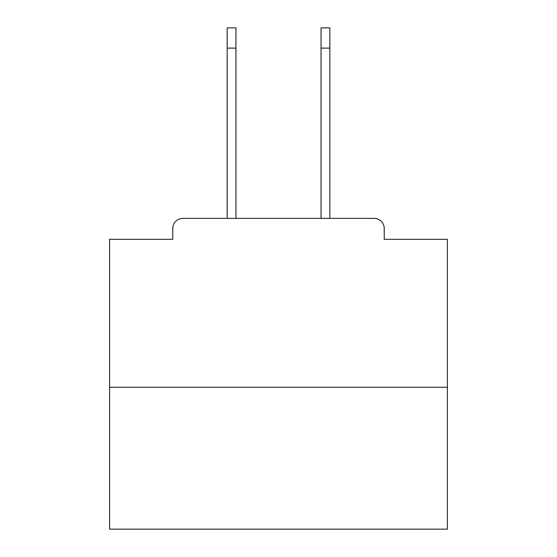 <?xml version="1.0" encoding="UTF-8"?>
<svg xmlns="http://www.w3.org/2000/svg" width="557" height="557" viewBox="0 0 557 557"><rect width="100%" height="100%" fill="white"/><g stroke="black" fill="none" stroke-linecap="round" stroke-linejoin="round"><path stroke-width="0.84" d="M384.233 239.315L384.233 228.502L384.233 239.315L447.403 239.315L447.403 529.15L109.597 529.15L109.597 239.315L172.767 239.315L172.767 228.502L172.767 239.315M447.403 387.275L109.597 387.275M384.233 228.502A10.137 10.137 0 0 0 374.095 218.372L182.905 218.372A10.137 10.137 0 0 0 172.767 228.502M374.095 218.372L329.848 218.372L374.095 218.372L329.848 218.372L374.095 218.372L329.848 218.372L374.095 218.372L329.848 218.372L374.095 218.372L329.848 218.372L329.848 48.118L321.062 48.118L321.062 27.85L329.848 27.85L329.848 48.118M227.152 48.118L227.152 27.85L235.938 27.85L235.938 48.118L227.152 48.118L227.152 218.372L182.905 218.372M235.938 218.372L235.938 48.118M321.062 218.372L321.062 48.118"/></g></svg>
